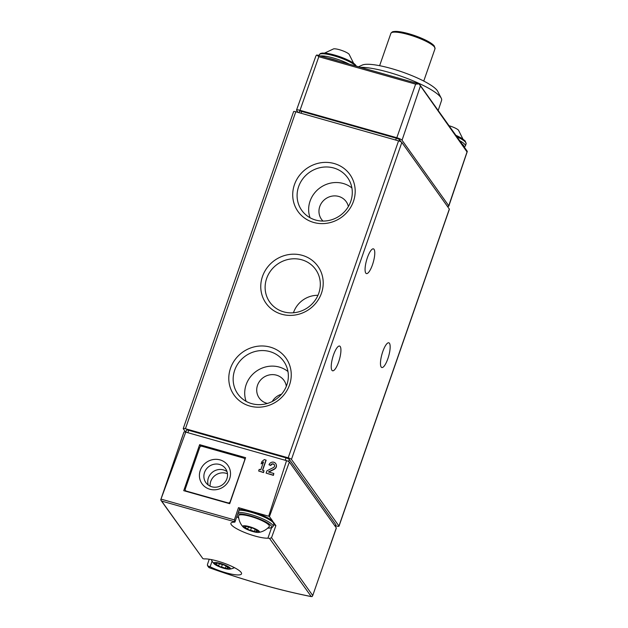 <?xml version="1.0" encoding="UTF-8"?>
<svg xmlns="http://www.w3.org/2000/svg" width="628" height="628" viewBox="0 0 628 628"><rect width="100%" height="100%" fill="white"/><g stroke="black" fill="none" stroke-linecap="round" stroke-linejoin="round"><path stroke-width="0.94" d="M274.326 464.72C272.937 463.637 271.767 463.888 270.817 465.474L269.012 464.806A3.854 3.627 144.5 0 1 275.723 463.582A3.854 3.627 144.5 0 1 274.146 469.092L268.446 471.958L273.839 473.481L273.259 475.145L266.115 473.12L266.916 470.827L273.416 467.57A2.057 1.931 144.5 0 0 272.324 463.88A2.057 1.931 144.5 0 0 270.684 465.277L269.012 464.806M268.808 472.06L274.287 469.297C276.501 467.821 277.019 465.984 275.857 463.762L275.786 463.676M273.839 473.481L273.408 475.357L266.115 473.12M229.715 503.695L245.611 457.679L199.633 444.663L183.737 490.68L229.715 503.695M234.943 522.033A2.339 0.479 19.2 0 0 234.848 521.813L234.377 519.89L238.467 507.66A2.339 0.479 19.2 0 1 239.645 508.531L234.943 522.033A2.339 0.479 19.2 0 1 234.534 522.158A21.03 4.31 19.2 0 0 230.892 523.265A21.03 4.31 19.2 0 0 244.841 532.56A21.03 4.31 19.2 0 0 267.921 538.18A2.339 0.479 19.2 0 1 269.561 538.479L271.524 537.717L275.888 525.628L273.627 522.457M185.762 432.111L160.729 499.802L183.933 432.15A2.92 0.597 19.2 0 1 183.933 432.056A2.92 0.597 19.2 0 1 185.762 432.111L286.541 460.654L268.682 516.216L238.467 507.66M266.005 460.041L262.449 470.254L263.995 470.694L263.415 472.358L258.658 471.008L259.231 469.344L260.777 469.783L263.509 461.941L261.138 463.88L261.962 461.509L264.341 459.57L266.131 460.222L262.645 470.309M263.995 470.694L263.564 472.57L258.658 471.008M263.368 462.357L261.138 463.88M185.653 432.088L183.29 428.767A2.92 0.597 19.2 0 1 183.235 428.571A2.92 0.597 19.2 0 1 185.417 428.72L288.181 457.82A2.92 0.597 19.2 0 1 291.463 459.398L338.947 526.013A2.92 0.597 19.2 0 1 339.002 526.209A2.92 0.597 19.2 0 1 337.66 526.264A175.251 35.898 19.2 0 1 335.54 525.84M328.797 549.759L336.333 528.117A5.84 1.193 19.2 0 0 336.31 527.873L312.736 595.54L312.155 596.553L310.899 596.474A172.543 35.341 -160.8 0 1 209.359 567.72L208.182 566.071A2.339 0.479 19.2 0 1 210.121 566.786A21.03 4.31 19.2 0 0 230.162 573.851A21.03 4.31 19.2 0 0 241.537 573.835A21.03 4.31 19.2 0 0 227.587 564.533A21.03 4.31 19.2 0 0 204.508 558.912A2.339 0.479 19.2 0 1 202.868 558.614L160.729 499.802M161.019 500.414L202.868 558.614M268.682 516.216A2.92 0.597 19.2 0 1 269.443 516.585L289.359 462.004A2.92 0.597 19.2 0 0 286.541 460.654M336.31 527.873L289.359 462.004M272.945 521.499L269.443 516.585M208.182 566.071L207.515 565.655L207.428 564.548L209.242 559.242M209.148 567.681C245.556 580.649 279.601 590.289 311.284 596.6L269.561 538.479M185.825 432.127L186.516 430.141A2.92 0.597 19.2 0 1 188.698 430.298L286.054 457.867A2.92 0.597 19.2 0 1 289.335 459.437L335.831 524.67A2.92 0.597 19.2 0 1 335.886 524.859L335.321 526.484M273.651 524.82A2.339 0.479 19.2 0 1 275.888 525.628M273.149 522.575A18.691 3.831 -160.8 0 0 259.121 513.94A18.691 3.831 -160.8 0 0 239.244 509.677M199.633 444.663L200.827 446.327M244.645 460.143L230.162 501.725A1.751 1.649 144.5 0 1 227.98 502.879L186.328 491.088A1.751 1.649 144.5 0 1 185.276 489.008L199.751 447.434A1.751 1.649 144.5 0 1 201.941 446.273L243.586 458.063A1.751 1.649 144.5 0 1 244.645 460.143L244.724 460.253M229.652 478.74A15.873 14.923 -35.5 0 0 212.036 459.79A15.873 14.923 -35.5 0 0 203.189 485.201A15.873 14.923 -35.5 0 0 229.652 478.74M227.485 473.779A12.27 11.532 -35.5 0 0 215.42 475.223A12.27 11.532 -35.5 0 0 210.121 486.158M227.038 471.644A12.073 11.351 -35.5 0 0 212.986 471.809A12.073 11.351 -35.5 0 0 208.245 485.044M226.889 478.795A12.073 11.351 -35.5 0 0 225.538 468.621A12.073 11.351 -35.5 0 0 209.116 466.384A12.073 11.351 -35.5 0 0 205.874 482.634A12.073 11.351 -35.5 0 0 217.217 487.03A12.073 11.351 -35.5 0 0 226.889 478.795M183.235 428.571L293.614 111.611A2.92 0.597 19.2 0 1 295.796 111.76L398.56 140.86A2.92 0.597 19.2 0 1 401.841 142.438L449.326 209.053A2.92 0.597 19.2 0 1 449.381 209.25L339.002 526.209M321.489 293.143A31.863 29.963 -35.5 0 0 286.117 255.109A31.863 29.963 -35.5 0 0 268.352 306.119A31.863 29.963 -35.5 0 0 321.489 293.143M289.524 384.94A31.863 29.963 -35.5 0 0 254.152 346.899A31.863 29.963 -35.5 0 0 236.387 397.916A31.863 29.963 -35.5 0 0 289.524 384.94M353.462 201.353A31.863 29.963 -35.5 0 0 318.082 163.311A31.863 29.963 -35.5 0 0 300.317 214.329A31.863 29.963 -35.5 0 0 353.462 201.353M387.853 358.721A12.85 3.493 105.8 0 0 388.818 342.794A12.85 3.493 105.8 0 0 381.957 354.208A12.85 3.493 105.8 0 0 381.816 367.521A12.85 3.493 105.8 0 0 387.853 358.721M338.618 361.979A12.85 3.493 105.8 0 0 339.583 346.052A12.85 3.493 105.8 0 0 332.714 357.465A12.85 3.493 105.8 0 0 332.581 370.787A12.85 3.493 105.8 0 0 338.618 361.979M372.467 264.788A12.85 3.493 105.8 0 0 373.425 248.861A12.85 3.493 105.8 0 0 366.564 260.275A12.85 3.493 105.8 0 0 366.422 273.588A12.85 3.493 105.8 0 0 372.467 264.788M258.689 532.418A17.521 17.521 0 0 0 269.216 526.609A16.32 3.344 -160.8 0 0 255.046 517.841A16.32 3.344 -160.8 0 0 238.499 515.91A17.521 17.521 0 0 0 243.138 527.002A8.823 1.805 -160.8 0 0 250.533 530.801A8.823 1.805 -160.8 0 0 258.689 532.418A8.823 1.805 -160.8 0 0 252.079 527.52A8.823 1.805 -160.8 0 0 242.958 526.782A8.823 1.805 -160.8 0 0 243.138 527.002M250.533 530.44A2.92 0.597 19.2 0 1 254.426 531.547L256.679 531.83A2.92 0.597 19.2 0 1 256.357 531.382A2.92 0.597 19.2 0 1 257.912 531.374L258.783 531.366L257.276 530.487A2.92 0.597 19.2 0 1 254.607 528.925L251.726 527.755A2.92 0.597 19.2 0 1 247.825 526.649L245.572 526.366A2.92 0.597 19.2 0 1 245.893 526.814A2.92 0.597 19.2 0 1 244.347 526.821L243.468 526.829L244.975 527.708A2.92 0.597 19.2 0 1 247.652 529.271A2.92 0.597 19.2 0 1 247.644 529.271L250.533 530.44L251.467 527.748M213.889 563.528A8.823 1.805 -160.8 0 0 214.07 563.748A8.823 1.805 -160.8 0 0 221.464 567.547A8.823 1.805 -160.8 0 0 229.613 569.156A8.823 1.805 -160.8 0 0 223.011 564.258A8.823 1.805 -160.8 0 0 213.889 563.528M221.456 567.186A2.92 0.597 19.2 0 1 225.358 568.293L227.611 568.576A2.92 0.597 19.2 0 1 227.289 568.12A2.92 0.597 19.2 0 1 228.835 568.112L229.715 568.112L228.207 567.225A2.92 0.597 19.2 0 1 225.531 565.663L222.65 564.494A2.92 0.597 19.2 0 1 218.748 563.387L216.503 563.104A2.92 0.597 19.2 0 1 216.825 563.559A2.92 0.597 19.2 0 1 215.271 563.567L214.399 563.567L215.906 564.454A2.92 0.597 19.2 0 1 218.575 566.016L221.456 567.186L222.398 564.486M351.892 187.937A26.572 24.987 -35.5 0 0 320.186 187.709A26.572 24.987 -35.5 0 0 310.059 217.759M348.383 206.526A15.19 14.279 -35.5 0 0 346.209 201.666A15.19 14.279 -35.5 0 0 331.945 196.14A15.19 14.279 -35.5 0 0 319.778 206.502A15.19 14.279 -35.5 0 0 321.473 219.298A15.19 14.279 -35.5 0 0 322.988 221.072M350.754 201.407A28.158 26.47 -35.5 0 0 348.854 179.6A28.158 26.47 -35.5 0 0 309.321 172.464A28.158 26.47 -35.5 0 0 303.175 212.162A28.158 26.47 -35.5 0 0 329.386 220.365A28.158 26.47 -35.5 0 0 350.754 201.407M287.962 371.525A26.572 24.987 -35.5 0 0 256.255 371.297A26.572 24.987 -35.5 0 0 246.121 401.347M286.337 386.291A15.19 14.279 -35.5 0 0 283.966 380.395A15.19 14.279 -35.5 0 0 269.702 374.869A15.19 14.279 -35.5 0 0 257.535 385.231A15.19 14.279 -35.5 0 0 259.231 398.026A15.19 14.279 -35.5 0 0 267.434 403.435M286.823 384.995A28.158 26.47 -35.5 0 0 284.924 363.188A28.158 26.47 -35.5 0 0 245.391 356.052A28.158 26.47 -35.5 0 0 239.237 395.75A28.158 26.47 -35.5 0 0 265.456 403.953A28.158 26.47 -35.5 0 0 286.823 384.995M317.956 295.309A24.437 22.985 -35.5 0 0 293.464 312.775M318.789 293.197A28.158 26.47 -35.5 0 0 316.889 271.398A28.158 26.47 -35.5 0 0 277.356 264.262A28.158 26.47 -35.5 0 0 271.202 303.96A28.158 26.47 -35.5 0 0 297.421 312.163A28.158 26.47 -35.5 0 0 318.789 293.197M272.269 401.496A15.19 14.279 144.5 0 1 281.517 394.219M419.865 84.796L467.256 151.277L448.745 205.756A4.647 0.95 19.2 0 1 448.832 206.062A4.647 0.95 19.2 0 1 448.219 206.306A175.22 35.89 19.2 0 1 447.23 206.11M467.256 151.277L466.989 151.89L419.041 83.917L316.81 54.966L315.947 55.868L296.534 110.073A4.647 0.95 19.2 0 1 300.003 110.316L396.817 137.728A4.647 0.95 19.2 0 1 402.046 140.24L448.745 205.756M296.534 110.073A4.647 0.95 19.2 0 0 296.612 110.387L298.049 112.396M419.041 83.917L415.634 84.136L396.817 137.728M415.634 84.136L318.812 56.716L316.81 54.966M438.179 110.481L441.586 100.402A46.566 9.538 -160.8 0 0 441.249 98.172L437.708 91.319A40.844 8.368 -160.8 0 0 402.179 71.953A40.844 8.368 -160.8 0 0 362.309 65.061L358.51 66.772M441.249 98.172A46.566 9.538 -160.8 0 0 407.015 78.39A46.566 9.538 -160.8 0 0 360.527 67.345M298.991 112.663L299.47 111.274A2.92 0.597 19.2 0 1 301.652 111.423L396.307 138.231A2.92 0.597 19.2 0 1 399.589 139.801L401.049 141.85M462.938 139.086L458.479 130.161A8.761 1.798 -160.8 0 0 449.044 125.726M353.54 63.138L349.082 54.212A8.761 1.798 -160.8 0 0 341.75 50.444A8.761 1.798 -160.8 0 0 333.664 48.843L324.629 53.066M234.377 519.89L161.121 499.142M234.848 521.813L161.914 501.16M312.736 595.54L271.524 537.717M187.858 432.708L188.698 430.298M335.234 526.366L335.831 524.67M288.621 461.502L289.335 459.437M285.214 460.277L286.054 457.867M271.508 527.873L267.921 538.18M212.083 561.157L210.121 566.786M227.98 502.879L228.27 503.287M186.328 491.088L186.618 491.496M295.796 111.76L185.417 428.72M398.56 140.86L288.181 457.82M401.841 142.438L291.463 459.398M449.326 209.053L338.947 526.013M239.299 509.512L243.907 509.732L256.766 513.052L269.051 518.547L272.937 521.491L273.832 524.294A19.861 4.066 -160.8 0 0 260.84 515.58A19.861 4.066 -160.8 0 0 239.064 510.187M273.832 524.294L273.078 526.452A19.861 4.066 -160.8 0 0 260.086 517.739A19.861 4.066 -160.8 0 0 238.31 512.354M236.897 516.42A18.691 3.831 -160.8 0 0 238.719 518.006M267.74 528.109A18.691 3.831 -160.8 0 0 263.124 520.588A18.691 3.831 -160.8 0 0 237.737 513.994M245.234 526.963L244.975 527.708M248.46 526.931L247.652 529.271M255.141 529.522L254.426 531.547M258.1 530.817L257.912 531.374M216.165 563.701L215.906 564.454M219.392 563.677L218.575 566.016M226.064 566.26L225.358 568.293M229.032 567.563L228.835 568.112M318.812 56.716L300.003 110.316M420.289 86.366L402.046 140.24M434.568 47.131A22.451 4.6 -160.8 0 0 420.862 37.947A22.451 4.6 -160.8 0 0 408.663 33.7A22.451 4.6 -160.8 0 0 392.217 32.389M390.883 33.355L392.092 32.028C393.23 31.793 391.393 31.643 395.93 31.4C399.204 31.479 403.451 32.248 408.663 33.7A105.151 105.151 0 0 1 420.862 37.947C427.59 40.789 432.025 43.41 434.176 45.82L435.016 48.717A23.369 4.788 -160.8 0 0 414.527 36.518A23.369 4.788 -160.8 0 0 390.883 33.355L379.618 65.697M396.307 138.231L395.679 140.044M301.652 111.423L301.024 113.236M399.589 139.801L399.157 141.049M465.434 142.085A18.691 3.831 -160.8 0 0 455.865 135.295M455.834 135.248L461.337 138.058L465.222 141.002L466.117 143.804A19.861 4.066 -160.8 0 0 456.886 136.731M466.117 143.804L465.364 145.963A19.861 4.066 -160.8 0 0 459.72 140.703M463.904 146.583A18.691 3.831 -160.8 0 0 462.012 143.914M356.037 66.073A18.691 3.831 -160.8 0 0 339.465 56.583A18.691 3.831 -160.8 0 0 320.806 53.867M355.966 66.058A19.861 4.066 -160.8 0 0 335.878 56.355A19.861 4.066 -160.8 0 0 319.205 54.785L318.938 55.57M349.152 64.127A19.861 4.066 -160.8 0 0 320.382 55.978M338.806 61.199A18.691 3.831 -160.8 0 0 327.855 58.098M180.636 441.531L183.933 432.056M208.755 567.39L207.562 565.71M185.464 490.484L186.076 491.339M244.449 458.668L244.999 459.445M273.078 526.452L271.83 527.74L267.669 528.179M238.734 518.1L236.842 516.585M211.204 559.572A17.521 17.521 0 0 0 214.07 563.748M229.613 569.156A17.521 17.521 0 0 0 234.456 567.673M246.152 526.083L245.893 526.814M256.734 530.291L256.357 531.382M217.076 562.821L216.825 563.559M227.666 567.029L227.289 568.12M467.271 151.544L448.832 206.062M435.016 48.717L423.751 81.059M465.364 145.963L464.312 147.148M356.618 66.238L351.939 62.109L339.654 56.614L326.796 53.294L322.321 53.066L320.461 53.498L319.205 54.785"/></g></svg>
